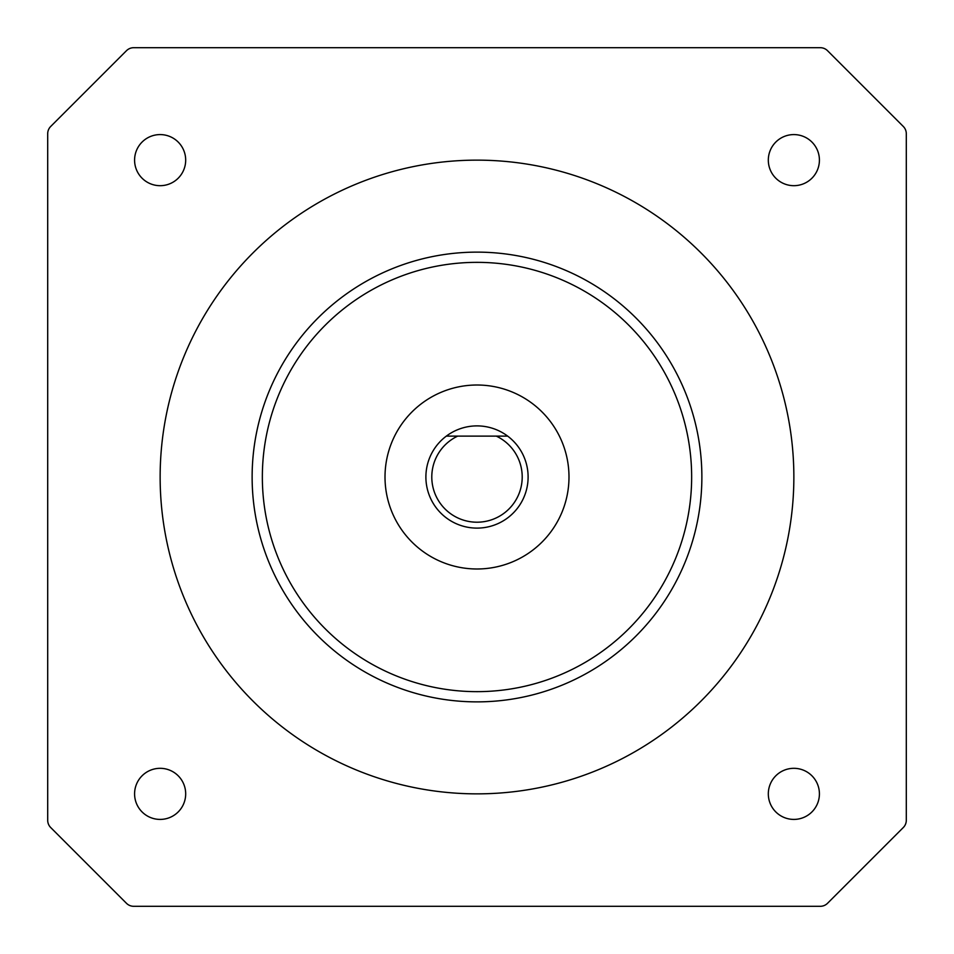 <?xml version="1.0" encoding="UTF-8"?>
<svg xmlns="http://www.w3.org/2000/svg" width="954" height="954" viewBox="0 0 954 954"><rect width="100%" height="100%" fill="white"/><g stroke="black" fill="none" stroke-linecap="round" stroke-linejoin="round"><path stroke-width="1.43" d="M126.477 50.693L50.693 126.477A10.22 10.22 0 0 0 47.7 133.703L47.7 820.297A10.22 10.22 0 0 0 50.693 827.523L126.477 903.307A10.22 10.22 0 0 0 133.703 906.3L820.297 906.3A10.22 10.22 0 0 0 827.523 903.307L903.307 827.523A10.22 10.22 0 0 0 906.3 820.297L906.3 133.703A10.22 10.22 0 0 0 903.307 126.477L827.523 50.693A10.22 10.22 0 0 0 820.297 47.7L133.703 47.7A10.22 10.22 0 0 0 126.477 50.693L50.693 126.477M507.659 436.109A51.111 51.111 0 0 1 477 528.111A51.111 51.111 0 0 1 446.341 436.109L507.659 436.109A51.111 51.111 0 0 0 446.341 436.109L457.717 436.109A45.208 45.208 0 0 0 441.583 505.095A45.208 45.208 0 0 0 512.417 505.095A45.208 45.208 0 0 0 496.283 436.109L507.659 436.109M477 385.011A91.989 91.989 0 0 0 385.011 477A91.989 91.989 0 0 0 477 568.989A91.989 91.989 0 0 0 568.989 477A91.989 91.989 0 0 0 477 385.011M477 252.13A224.87 224.87 0 0 1 701.87 477A224.87 224.87 0 0 1 477 701.87A224.87 224.87 0 0 1 252.13 477A224.87 224.87 0 0 1 477 252.13A224.87 224.87 0 0 0 252.13 477A224.87 224.87 0 0 0 477 701.87M477 160.141A316.859 316.859 0 0 0 160.141 477A316.859 316.859 0 0 0 477 793.859A316.859 316.859 0 0 0 793.859 477A316.859 316.859 0 0 0 477 160.141M160.141 134.586A25.555 25.555 0 0 0 134.586 160.141A25.555 25.555 0 0 0 160.141 185.684A25.555 25.555 0 0 0 185.684 160.141A25.555 25.555 0 0 0 160.141 134.586M160.141 768.316A25.555 25.555 0 0 0 134.586 793.859A25.555 25.555 0 0 0 160.141 819.414A25.555 25.555 0 0 0 185.684 793.859A25.555 25.555 0 0 0 160.141 768.316M793.859 768.316A25.555 25.555 0 0 0 768.316 793.859A25.555 25.555 0 0 0 793.859 819.414A25.555 25.555 0 0 0 819.414 793.859A25.555 25.555 0 0 0 793.859 768.316M793.859 134.586A25.555 25.555 0 0 0 768.316 160.141A25.555 25.555 0 0 0 793.859 185.684A25.555 25.555 0 0 0 819.414 160.141A25.555 25.555 0 0 0 793.859 134.586M47.7 133.703L47.7 820.297M50.693 827.523L126.477 903.307M133.703 906.3L820.297 906.3M827.523 903.307L903.307 827.523M906.3 820.297L906.3 133.703M903.307 126.477L827.523 50.693M820.297 47.7L133.703 47.7M477 691.65A214.65 214.65 0 0 0 691.65 477A214.65 214.65 0 0 0 477 262.35A214.65 214.65 0 0 0 262.35 477A214.65 214.65 0 0 0 477 691.65"/></g></svg>
